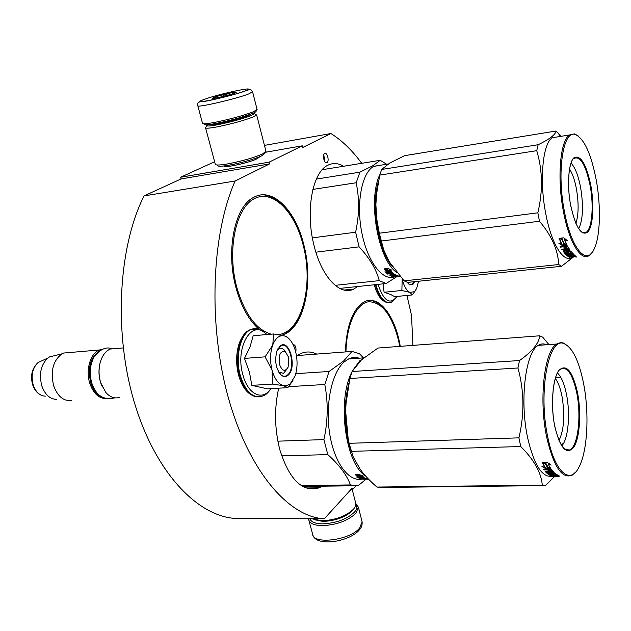 <?xml version="1.0" encoding="UTF-8"?>
<svg xmlns="http://www.w3.org/2000/svg" width="631" height="631" viewBox="0 0 631 631"><rect width="100%" height="100%" fill="white"/><g stroke="black" fill="none" stroke-linecap="round" stroke-linejoin="round"><path stroke-width="0.95" d="M214.619 161.733L180.64 177.232L181.105 178.92L144.034 195.918C118.052 247.589 113.438 334.036 134.782 403.856C156.078 473.81 198.41 516.939 236.294 518.493L324.302 518.785L352.201 488.102L352.587 489.617L355.947 485.902M144.034 195.918L235.134 181.002C211.361 234.527 207.883 325.233 228.588 398.579C249.245 472.083 289.211 517.207 324.302 518.785M235.134 181.002L269.524 163.95L181.105 178.92M180.64 177.232L269.074 162.175L269.524 163.95M265.47 152.276L302.249 145.824L269.074 162.175M259.262 156.914L256.92 158.838C248.922 162.908 222.838 168.516 223.91 165.961M302.249 145.824L302.667 147.52L330.904 133.52L264.436 145.406M361.713 163.303C352.264 150.415 341.994 140.484 330.904 133.52M412.903 345.394L411.53 315.382L406.94 295.458M350.804 489.632L352.587 489.617M295.781 352.272C296.475 347.618 295.521 344.96 292.902 344.289M326.913 162.624C329.603 161.426 327.3 151.897 324.705 153.491L324.697 153.491C321.999 154.69 324.326 164.265 326.905 162.624L326.219 162.743M322.386 486.178L319.105 487.826C302.557 492.606 289.479 479.962 279.856 449.895C274.556 429.025 274.17 408.454 278.705 388.183M296.515 356.026L300.49 353.683C305.901 351.293 311.312 351.428 316.723 354.078M259.136 329.295C249.119 320.698 241.468 307.068 236.183 288.414C225.448 250.807 234.764 206.124 253.859 197.274C272.624 186.776 295.623 210.47 303.819 244.749C313.544 281.56 304.852 325.375 284.542 334.28L281.915 335.306M267.552 334.485L266.108 333.846M357.674 286.513L353.786 289.053C340.259 296.255 321.715 277.301 314.104 245.759C305.159 211.716 312.313 172.318 327.734 165.306C332.829 162.711 338.121 163.027 343.603 166.245M345.299 351.94C346.585 324.981 353.029 308.22 364.623 301.642C377.827 295.166 392.892 312.905 398.934 339.636L400.306 346.348M324.933 161.828L323.766 154.784M204.318 124.197C203.931 125.238 207.978 124.962 216.449 123.368C231.025 120.347 243.069 117.027 252.574 113.414C255.082 112.373 256.257 111.64 256.099 111.214L256.762 110.086M197.834 105.834L202.519 123.313C202.622 124.212 206.897 123.857 215.337 122.256C230.701 119.07 243.392 115.576 253.41 111.782L257.077 109.439M244.954 90.982C261.281 84.948 219.17 93.751 204.073 99.461C186.082 105.85 229.676 96.882 244.954 90.982M234.574 93.136L236.286 92.205C236.231 91.392 219.683 95.257 214.138 97.371L212.355 98.207C210.549 99.548 228.737 95.407 234.574 93.136M234.866 93.025L234.74 92.355L233.273 93.593M228.059 95.163L224.668 94.445L221.773 96.772M216.63 97.892L214.272 97.474L214.398 98.27M214.272 97.474L214.477 98.262M224.668 94.445L225.07 95.959M355.86 504.185C357.58 506.377 357.154 508.98 354.606 512.009C346.971 519.21 336.26 523.154 322.488 523.848C315.303 523.683 311.067 521.979 309.789 518.737M355.813 503.57L358.392 507.19L356.034 513.161C348.004 520.764 336.733 524.921 322.22 525.639C314.104 525.418 309.6 523.391 308.693 519.565L308.638 518.729M265.517 152.197L264.728 153.53L261.589 155.889C253.023 159.596 242.075 162.719 228.745 165.251C221.221 166.497 217.45 166.537 217.435 165.377M265.927 151.243L262.638 153.917C253.449 157.884 241.697 161.228 227.397 163.95C219.501 165.267 215.463 165.338 215.281 164.186L205.572 127.896M253.252 113.13L254.451 113.706L251.241 115.505C242.485 118.849 231.411 121.901 218.01 124.67C211.022 125.987 207.276 126.318 206.771 125.664L207.694 124.725M255.594 114.408L256.596 115.016L253.173 116.956C243.803 120.56 231.932 123.842 217.561 126.792C210.06 128.203 206.053 128.543 205.525 127.825L205.856 127.257M249.45 114.605L246.934 116.341C239.993 118.991 231.238 121.404 220.661 123.589C214.516 124.741 211.543 124.946 211.748 124.197M353.715 508.965L352.532 510.566C345.488 517.175 335.637 520.804 322.962 521.451L313.859 519.605M355.616 502.789L355.269 506.622L353.581 509.122C346.033 516.205 335.463 520.094 321.865 520.788L311.974 518.745M288.533 357.146L285.401 351.759C280.322 350.568 278.35 354.772 279.494 364.371C282.191 371.225 285.078 372.132 288.162 367.076L288.533 357.146M116.617 348.493L110.204 349.046C105.243 351.278 101.82 356.136 99.935 363.622C98.554 369.995 98.807 376.352 100.692 382.709L105.819 392.458C110.212 397.38 114.921 398.966 119.945 397.207M100.629 361.09L99.832 363.945C98.483 370.121 98.728 376.297 100.558 382.465L102.38 387.048M99.485 350.899C90.304 357.193 87.409 367.944 90.817 383.135C93.364 390.715 97.3 395.448 102.64 397.333M102.561 349.203L99.438 349.968C90.383 353.21 85.406 370.145 89.831 383.451C93.364 393.405 98.72 398.437 105.898 398.563M70.207 352.477L63.621 353.044L62.004 353.817C53.012 360.624 50.243 371.32 53.706 385.927C57.729 396.599 63.739 401.45 71.729 400.488M55.331 355.474L49.486 356.925L47.759 358.1C40.802 364.852 38.83 374.151 41.851 385.991C45.014 394.612 49.873 399.084 56.435 399.391M279.927 373.355L279.273 372.937M272.789 344.81L273.602 333.965L284.597 335.976C279.667 334.785 275.731 337.735 272.789 344.81L272.616 345.291C270.1 352.887 269.894 361.121 272.016 370.003L272.166 370.571C274.706 379.089 278.421 384.113 283.327 385.651L287.01 385.612L290.15 383.885L295.079 375.997C297.524 368.401 297.69 360.246 295.592 351.506C293.778 344.826 291.033 340.109 287.342 337.34L286.924 336.851M292.934 380.58L287.799 387.639L283.65 385.722M273.602 333.965L253.189 335.731L249.915 347.231L244.473 358.408L249.466 372.251L251.832 385.375L267.505 388.854L287.799 387.639M286.884 369.214L283.571 373.307L278.776 372.172M277.198 350.189L279.099 348.58C281.489 347.602 283.666 348.722 285.638 351.94M270.746 388.664C262.89 401.355 248.03 394.73 242.959 375.082C234.511 347.042 252.432 317.921 266.463 334.58M287.902 375.366C285.882 376.967 283.769 376.975 281.56 375.406C275.81 369.182 274.304 360.893 277.056 350.552L280.156 346.001C289.526 338.042 297.422 368.37 287.902 375.366M289.211 338.957L286.924 336.859L284.597 335.976L287.342 337.34M283.327 385.651L272.387 384.098L272.166 370.571M251.832 385.375L272.387 384.098M272.016 370.003L265.091 356.846L272.616 345.291M244.473 358.408L265.091 356.846M277.806 348.911L280.89 345.78C289.968 340.645 296.223 368.693 287.484 375.035L286.308 375.784C283.974 376.794 281.726 375.973 279.557 373.339M402.113 278.744L402.199 279.131C403.998 286.222 406.553 290.639 409.858 292.39L414.433 291.688L416.634 288.588L418.566 281.252M415.592 290.394L412.264 294.929L410.079 292.484M410 282.459L407.563 282.72M396.97 296.436C390.139 305.372 383.829 301.35 378.032 284.376M414.622 281.663L412.808 284.589L409.582 284.818L407.295 282.302M383.08 283.84L384.09 292.271L390.613 294.448L394.69 296.665L412.264 294.929M409.858 292.39L401.868 290.473L402.199 279.131M384.09 292.271L401.868 290.473M414.133 281.71L411.814 284.747L408.462 283.879M363.369 358.203L359.78 360.79L352.508 370.744M348.738 383.695C343.225 406.356 344.084 429.08 351.301 451.851M351.995 371.769C336.82 400.109 345.212 463.627 365.538 475.924M359.189 358.187C355.616 357.043 352.082 357.296 348.596 358.944L344.226 361.886C331.835 372.464 325.02 404.4 329.658 433.552C334.178 462.768 348.951 482.431 362.265 479.055M360.254 477.904L356.239 476.91L358.881 477.241L355.466 474.859L358.085 475.324L361.5 477.541L364.402 477.841L360.254 477.904L360.806 477.162M358.921 476.862L360.317 477.17M356.767 475.096L358.96 476.515L358.881 477.241M360.932 475.214L360.861 475.703L363.566 476.129L359.528 474.662L355.324 474.741L358.242 475.269L361.658 477.501L361.729 476.776L362.58 476.862M358.503 474.686L361.729 476.776M358.242 475.269L358.337 474.686M360.861 475.703L364.261 477.77L361.658 477.501M368.646 479.26L368.094 479.237M367.999 479.276L368.646 479.268M363.046 478.046L365.98 478.842L360.774 478.921L364.907 479.315M360.798 478.345L361.831 478.172M368.465 479.087L364.292 478.022L359.015 478.377L361.839 478.061M361.815 478.33L363.306 478.811M368.567 479.181L364.19 479.181M364.103 479.26L365.885 479.308M368.607 479.229L367.471 479.245M366.729 478.7L365.412 479.008L367.36 478.866M366.721 479.008L367.352 479.118M366.256 478.992L366.264 478.566M295.789 373.678L329.082 371.47L343.548 361.066L352.019 351.435L297.201 355.545M281.655 455.858L327.805 454.612L323.916 439.594L277.853 441.172M302.659 486.414L354.046 485.791M365.964 479.3L358.045 485.744L350.442 484.931L301.239 485.554M327.805 454.612C339.297 464.937 346.845 475.048 350.442 484.931M288.619 386.677L324.799 384.492C328.262 402.523 327.97 420.893 323.916 439.594M324.799 384.492L329.082 371.47M363.456 357.88L359.457 353.707L352.019 351.435M545.066 485.618L380.824 487.463L376.904 487.045C370.066 481.106 364.568 475.285 360.404 469.582L353.234 457.01L349.109 443.309L518.927 437.859L520.756 446.543C534.094 459.778 541.264 472.643 542.274 485.152L545.405 485.618L554.657 476.46M559.003 440.517C564.098 429.806 565.084 414.961 561.945 395.992C560.344 388.104 558.143 382.276 555.335 378.505M561.779 445.833C568.31 439.208 570.503 413.818 566.488 394.359C564.335 383.806 561.322 376.691 557.449 373.016M554.823 426.556C550.516 405.536 552.551 378.734 558.845 370.413C566.283 363.488 572.498 370.854 577.499 392.506C581.396 412.327 579.881 437.409 573.997 446.945C566.804 455.645 560.415 448.854 554.823 426.556M564.264 343.745C572.569 347.713 578.998 360.932 583.557 383.403C589.417 412.934 587.611 450.818 579.092 466.916C570.321 485.46 554.736 472.501 547.787 437.125C537.857 391.614 548.796 335.645 564.264 343.745L562.978 342.862L560.502 342.601L556.645 344.037C544.301 350.757 538.606 399.754 546.754 437.504C553.726 467.114 562.308 479.615 572.475 474.993L575.677 472.035M548.923 344.589L542.739 337.199L539.655 335.795L377.985 348.036L361.531 359.796L352.082 371.533L349.889 378.482L517.941 367.991C524.227 390.747 524.55 414.039 518.927 437.859M346.34 398.887L345.622 410.915L345.875 404.392L349.889 378.482M555.635 377.527L560.722 377.235M352.082 371.533L519.526 360.538L517.941 367.991M539.655 335.795C539.048 343.248 532.335 351.499 519.526 360.538M348.162 438.655L345.622 410.915C345.504 421.279 346.664 432.077 349.109 443.309M566.393 449.351L566.252 450.092M551.991 476.239C542.155 477.762 534.063 465.055 527.713 438.111C519.447 400.685 525.505 352.066 538.275 345.354L556.645 344.037M376.904 487.045L542.274 485.152M351.144 451.346L520.756 446.543M546.438 344.763C543.646 343.445 540.925 343.643 538.275 345.354M568.089 346.111L563.475 343.019M544.853 467.271L542.337 462.649L545.184 463.509L547.7 467.965L550.879 468.691L545.91 468.786L541.966 466.546L544.853 467.271L542.889 462.815M547.921 467.879L545.405 463.399L542.234 462.428L547.266 462.326L551.194 465.063L548.252 464.235L550.776 468.533L547.921 467.879L548.031 467.161L545.539 462.736L544.372 462.389M545.405 463.399L545.539 462.736M549.38 463.84L548.386 463.556L548.252 464.235M550.208 467.658L548.031 467.161M554.31 473.045L548.394 473.289L550.114 474.496L551.699 474.409L550.784 473.684L551.178 473.495L555.099 473.613L559.61 476.129L552.338 475.869L557.725 476.35M557.725 476.413L554.097 476.46M554.097 476.468L556.156 476.279M556.156 476.358L552.638 476.373L550.477 475.687L556.479 475.529L555.493 474.48M555.982 475.269L549.798 475.072M549.293 474.859L549.577 474.283M552.914 474.228L551.707 474.244M549.79 475.364L555.477 474.977L555.501 474.181L554.428 473.447M555.477 474.977L554.065 473.447M552.606 473.936L552.63 473.471M553.576 473.897L552.985 473.463M549.309 474.062L548.789 473.944L548.757 474.741L553.127 474.812L553.513 474.662L552.598 473.976L554.042 473.96M548.789 473.944L547.337 472.824M548.757 474.741L546.683 472.903M549.199 471.546L549.806 472.785L549.404 471.538M549.151 472.106L545.807 472.162L545.854 471.602M545.807 472.162L545.31 471.609L551.541 471.507L551.612 470.742L550.311 469.148M551.541 471.507L550.295 469.937L550.382 469.196M549.293 470.552L548.536 470.568L548.457 471.318L549.901 471.294L548.852 469.172M549.412 469.843L548.899 469.172M548.536 470.568L547.456 469.196M548.457 471.318L547.408 469.196M554.333 472.911L551.384 469.417L543.48 469.275L543.969 469.945L547.322 469.882M548.402 473.234L548.434 472.8M549.246 473.195L548.773 472.8M551.699 474.409L551.549 473.487M551.139 473.163L551.202 472.714M558.183 476.153L558.175 475.624M557.094 475.798L557.094 475.064M556.503 475.774L555.982 475.135M555.083 476.129L555.075 475.553M557.094 475.458L556.503 475.466M552.606 472.651L550.587 472.075L551.242 472.753L552.606 472.651L552.661 471.878L551.565 471.294M552.109 472.138L552.18 471.373M550.587 472.075L550.642 471.523M551.297 472.067L550.847 471.515M559.003 476.31L557.575 476.334L559.003 476.239M552.125 471.972L551.305 471.988M556.936 474.969L555.982 474.977M554.081 472.666L552.614 472.69M553.773 472.343L552.63 472.367M550.887 472.39L549.83 472.414M549.159 472.02L546.73 472.146M552.661 474.023L551.715 474.039M553.915 473.116L552.677 473.14M555.99 474.733L556.495 474.725L555.998 474.473M546.675 473.037L549.806 472.785M550.295 469.937L548.765 469.858M547.937 468.021L546.012 468.06L544.316 467.145M545.91 468.786L546.012 468.06M562.702 443.806L561.503 445.407M378.182 182.391C370.957 206.802 378.348 250.097 392.308 266.613M379.917 174.527C367.384 199.27 377.937 259.767 396.607 272.387M381.558 165.054L373.489 166.466C361.689 173.02 355.994 203.671 361.831 232.8C367.518 262.007 382.883 281.568 394.754 276.835M388.538 273.136L384.855 271.866L387.308 272.166L384.271 269.027L386.7 269.445L389.737 272.442L392.443 272.71L388.538 273.136L388.586 272.497L389.666 272.379M387.316 272.087L388.586 272.497M385.005 269.161L387.379 271.535L387.308 272.166M389.658 269.185L389.288 269.752L391.796 270.131L388.097 268.435L384.145 268.877L386.85 269.35L389.895 272.363L389.95 271.724L391.457 271.882M386.85 269.35L386.953 268.751L389.95 271.724M386.267 268.64L386.953 268.751M389.288 269.752L392.316 272.608L389.895 272.363M394.761 276.954L397.096 276.891M394.761 276.993L399.376 276.157M396.647 275.534L398.271 276.283L393.397 276.812L398.816 276.031M398.831 276.378L399.391 276.449M398.271 276.283L398.256 275.881M395.605 275.652L396.528 275.668M395.605 275.928L396.307 276.212M394.998 275.85L395.511 275.794M396.315 276.386L393.515 276.686L395.014 276.299L394.974 275.715M391.117 273.168L391.094 273.657L392.316 273.594L393.783 274.54L388.885 275.069L392.08 275.1L392.837 275.479L390.392 275.818L392.805 276.678L392.79 276.228M391.488 275.621L391.906 275.763M392.837 275.479L392.553 274.674M391.299 274.154L391.741 274.106M393.783 274.54L393.799 273.878L392.474 273.034M392.04 273.554L392.072 273.065M391.323 273.144L391.946 273.562M391.094 273.657L392.419 274.524L391.283 274.651L391.535 273.964M390.195 273.27L391.307 273.996M391.993 275.566L396.473 275.219L392.316 273.034L386.748 273.649L387.324 274.067L389.958 273.783L389.99 273.294M389.958 273.783L391.283 274.651M392.837 275.069L393.302 275.021M395.03 274.832L395.566 274.777M391.993 275.834L393.499 276.449M399.873 276.504L396.639 275.534L393.894 275.897L394.99 276.283L394.998 275.715M398.847 276.504L399.778 276.228M398.855 276.607L399.88 276.607L398.737 276.52M396.418 276.772L397.727 276.63M397.735 276.733L398.76 276.725M396.331 276.891L397.909 276.835M394.162 274.871L394.454 274.24L394.438 274.903L393.216 274.974L395.03 275.211L395.038 274.54L394.446 274.635M394.438 274.903L395.006 275.187M393.681 274.548L394.17 274.666M394.454 274.24L395.014 274.524M393.515 276.686L392.805 276.678M316.383 179.062L359.915 172.168L372.858 165.708L380.209 160.306L322.244 169.715M315.886 252.187L359.102 246.847L355.608 232.216L312.392 237.863M339.699 288.406L386.054 283.532L379.286 280.629L335.132 285.346M359.102 246.847C369.521 258.008 376.25 269.271 379.286 280.629M312.881 189.41L356.176 182.753C359.52 198.607 359.331 215.1 355.608 232.216M356.176 182.753L359.915 172.168M386.054 283.532L396.315 276.993M386.661 164.241L380.209 160.306M389.619 262.417L383.751 250.018L379.302 233.225L537.841 212.813L539.489 221.252C551.597 235.544 558.009 249.963 558.719 264.531L561.519 266.29L573.303 257.132M575.906 223.406C578.659 214.69 578.832 203.174 576.418 188.843C574.762 180.143 572.475 173.549 569.556 169.045M578.73 228.753C582.973 219.88 583.604 206.14 580.615 187.525C578.312 175.623 575.125 167.467 571.055 163.074M570.669 205.414C566.78 184.962 568.499 162.246 574.092 157.655C580.709 154.784 586.286 164.052 590.837 185.443C594.378 204.744 593.085 226.277 587.832 232.027C581.427 236.444 575.701 227.57 570.669 205.414M575.362 134.506C584.172 138.623 591.137 153.814 596.248 180.08C601.114 206.463 600.333 236.404 594.173 249C586.759 266.44 571.229 248.772 564.453 211.574C556.51 171.869 563.128 129.465 575.362 134.506L574.573 133.89L569.407 134.987C560.099 140.831 556.913 178.541 563.499 211.874C569.186 242.73 581.246 261.912 589.33 255.405L591.87 252.763M558.482 133.583L555.958 131.035L404.574 155.668L389.792 162.995L381.66 169.463L379.752 175.102L536.744 150.675C542.636 170.394 542.999 191.106 537.841 212.813M376.683 192.076L375.887 204.547L376.328 195.523L379.752 175.102M560.841 136.359L558.711 133.551M381.66 169.463L538.125 144.736L536.744 150.675M555.958 131.035C555.651 134.545 549.711 139.112 538.125 144.736M384.453 251.895C378.774 237.398 375.918 221.615 375.887 204.547L376.691 218.681L379.302 233.225M561.519 266.29L407.587 282.396L404.108 280.842L558.719 264.531M389.185 261.684L404.108 280.842M562.197 249.671L565.305 249.324M566.93 249.142L568.066 249.016M572.388 257.235C563.996 263.726 551.612 244.741 545.847 214.13C539.158 181.065 542.589 143.608 552.235 137.732L569.407 134.987M381.132 241.05L539.489 221.252M558.159 136.785L552.235 137.732M578.319 136.02L574.573 133.89M561.416 243.771L559.169 238.581L561.795 239.33L564.051 244.371L566.977 245.002L562.363 245.53L558.758 243.14L561.416 243.771L561.519 243.195L559.539 238.692M564.256 244.252L562 239.188L559.074 238.352L563.743 237.808L567.348 240.616L564.627 239.906L566.883 244.82L564.256 244.252L562.118 238.66L560.446 238.187M562 239.188L562.118 238.66M566.188 239.741L564.745 239.37L564.627 239.906M566.543 244.134L564.351 243.661M568.894 252.566L567.561 252.715L566.741 251.666L567.119 251.351L570.755 251.225L574.786 255.46L573.453 255.602L572.191 254.758L571.079 254.885L571.907 255.579L568.066 255.287L569.635 256.32L575.149 255.721L576.056 256.636L572.972 256.801L572.948 256.304M573.492 256.186L574.178 255.831L572.861 256.257L574.77 256.462L573.492 256.147M572.972 256.801L569.564 257.062M572.861 256.21L572.017 256.344M569.58 257.338L572.025 256.707L571.528 256.115M571.536 256.399L568.279 256.604L566.346 255.042L571.931 254.293L571.047 253.197M568.886 255.957L566.883 254.845M571.489 253.843L565.739 254.474L565.747 253.946M565.297 253.623L569.154 252.881M565.739 254.474L565.289 253.993L571.039 253.362L569.604 251.075M571.039 253.362L569.785 251.146M568.421 251.903L568.452 251.296L568.87 251.816M566.409 246.611L567.521 248.551L566.117 246.508L564.99 246.634L566.007 248.409L564.666 248.559L563.649 246.784L560.541 247.139L560.099 246.335L567.427 245.869L570.069 250.262L564.69 251.146L565.794 252.905L564.84 252.779L564.816 253.465L568.862 253.252L569.233 252.976L568.421 251.966L569.754 251.824M564.84 252.779L563.238 250.736M564.816 253.465L562.97 250.862M565.344 248.906L565.865 250.436L565.344 248.906L562.174 249.15M565.281 249.553L562.182 249.9L562.237 249.253M562.182 249.9L561.74 249.198L567.521 248.551M564.99 246.634L565.068 246.019L565.384 246.595M565.66 247.817L564.729 247.92L563.728 246.177L560.486 246.287M564.666 248.559L564.729 247.92M563.649 246.784L563.728 246.177M564.548 251.201L564.587 250.61L564.958 251.114M565.794 252.905L567.561 252.715L567.056 251.359M573.453 255.602L573.445 254.885L571.741 254.104M572.483 254.806L572.483 254.096M571.079 254.885L571.079 254.388M571.82 254.806L571.292 254.364M570.582 255.721L569.967 254.514M569.746 255.027L569.754 254.53M568.208 255.2L568.208 254.703M568.066 255.239L568.066 254.719M574.32 255.09L573.445 255.184M571.662 255.381L570.582 255.5M566.622 249.403L567.206 250.286L568.326 250.168L568.089 248.717L566.677 248.756L566.622 249.403L568.034 249.363L568.089 248.717M568.476 250.034L568.034 249.363M567.064 249.355L566.677 248.756M574.746 255.768L574.77 256.462L574.738 255.768M571.15 254.948L570.574 255.011M574.005 254.829L573.445 254.885M570.045 250.365L566.756 250.917M569.832 249.908L568.484 250.065M567.151 250.215L565.873 250.357M566.48 245.995L565.068 246.019M571.489 253.638L571.938 253.591L571.497 253.149M575.511 255.965L574.754 256.044M576.647 257.038L575.764 256.959M562.955 251.051L565.865 250.436M565.171 244.623L562.45 244.931L560.202 243.487M562.363 245.53L562.45 244.931M575.772 257.022L576.655 256.959M245.916 115.796L244.481 116.459C238.376 119.078 219.533 123.684 215.431 123.558M257.125 109.62L252.613 91.921C250.247 88.963 251.517 88.932 245.396 90.935C236.325 94.382 209.776 100.889 202.945 101.607C198.812 101.425 197.101 102.782 197.795 105.669C195.586 108.272 236.223 98.925 248.835 93.893L252.566 91.755M361.878 520.898L362.091 521.727L359.788 527.824C350.434 540.223 312.929 545.042 312.582 534.055L308.93 520.433M45.29 396.158C39.879 395.882 35.872 392.23 33.285 385.21C30.809 375.579 32.441 367.999 38.16 362.47L42.695 360.404M258.868 396.875C250.523 396.86 244.158 389.848 239.772 375.839C234.361 357.351 239.78 334.012 250.089 329.721L255.523 328.704M271.022 388.641C267.93 393.018 265.209 395.456 262.867 395.945C253.276 398.926 245.774 392.206 240.356 375.8C234.953 357.312 240.364 333.957 250.665 329.674L257.866 328.964M389.319 302.714C383.467 302.833 378.805 296.815 375.342 284.66M397.112 296.428L391.425 302.186C385.036 304.039 379.846 298.179 375.847 284.605M564.303 448.838L569.265 450.053C563.783 451.662 558.979 443.79 554.854 426.446C549.98 404.353 553.363 375.13 559.555 369.821C566.559 365.207 572.293 372.874 576.75 392.829C581.656 416.563 577.838 447.655 569.265 450.053L565.124 449.477M552.638 476.373L552.63 475.979M281.852 335.29L283.043 334.777C304.757 325.454 312.937 281.623 303.377 244.938C295.245 215.132 282.073 198.426 263.876 194.813M278.192 334.611C301.776 332.584 313.915 285.109 303.18 245.159C294.914 211.63 272.718 188.89 254.254 198.702C235.647 207.946 226.734 250.901 236.956 287.917C244.899 314.356 256.304 329.776 271.164 334.178M399.762 346.387L398.461 340.077C391.756 314.648 381.787 301.878 368.543 301.76C356.515 303.408 346.522 324.523 345.954 351.885M392.316 273.594L392.356 273.034M394.919 275.14L394.919 274.588M581.758 232.153L585.458 232.705C580.078 234.164 575.157 225.054 570.7 205.359C566.701 185.759 568.783 163.043 573.24 158.862C579.85 154.895 585.481 163.839 590.143 185.688C594.134 206.7 591.917 230.441 585.458 232.705L582.35 232.531M572.435 257.03L572.396 256.304M571.994 256.667L571.978 256.068M569.02 256.667L569.004 256.052M568.279 256.604L568.263 255.886M258.97 157.608L259.302 157.04M224.77 166.418L223.989 165.953M306.027 487.976L319.105 487.826M344.084 290.063L353.786 289.053M258.615 157.892L258.45 157.237M224.959 166.505L224.786 165.85M247.044 116.301L246.839 115.497M214.69 124.536L214.477 123.731M355.852 503.909L356.862 504.398M358.392 507.19L362.091 521.727C362.399 524.826 361.587 527.437 359.638 529.583M359.078 530.237C348.951 541.887 316.707 546.982 312.96 535.285M249.308 115.126L249.553 114.708M212.505 124.638L211.771 124.197M206.771 125.664L205.525 127.825M254.451 113.706L256.596 115.016M265.99 151.479L256.651 114.881M355.805 503.538L352.256 489.617M285.401 351.759L283.216 349.101M123.226 347.926L110.204 349.046M99.438 349.968L63.621 353.044M49.486 356.925L62.004 353.817M32.694 384.894C30.162 375.65 31.992 368.173 38.16 362.47L47.759 358.1M40.163 394.698C36.716 392.687 34.24 389.453 32.725 384.981M254.971 396.457C247.573 394.233 242.146 387.276 238.684 375.603M238.668 375.532C235.742 363.929 235.986 352.989 239.417 342.72C244.126 332.103 247.115 331.346 250.089 329.721L250.665 329.674C255.492 327.284 260.855 328.909 266.771 334.556M279.415 372.708L281.56 375.406M387.205 302.612C381.345 301.05 377.054 295.103 374.325 284.762M407.713 282.94L409.582 284.818M91.818 383.12C96.038 395.637 103.697 400.551 114.81 397.853M91.779 382.985C89.081 373.371 89.941 364.529 94.374 356.452C100.297 349.251 106 346.632 111.482 348.604M363.787 357.856L348.596 358.944M556.305 475.246L557.094 475.23M399.92 346.372L398.579 339.857C392.79 316.628 383.616 303.464 371.052 300.364M388.183 163.997L373.789 166.3M395.03 275.211L395.038 274.54M560.367 136.43L557.907 132.723M572.025 256.707L572.009 256.06"/></g></svg>
